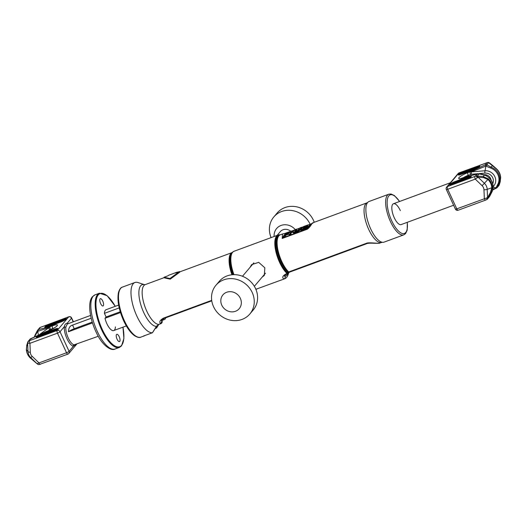 <?xml version="1.0" encoding="UTF-8"?>
<svg xmlns="http://www.w3.org/2000/svg" width="527" height="527" viewBox="0 0 527 527"><rect width="100%" height="100%" fill="white"/><g stroke="black" fill="none" stroke-linecap="round" stroke-linejoin="round"><path stroke-width="0.79" d="M255.766 289.046L256.833 288.974A2.22 2.055 81.9 0 1 256.445 289.073L284.521 278.836A21.66 8.136 -110.2 0 1 283.882 279C281.82 277.512 282.637 275.766 286.332 273.763L287.077 273.487A2.22 1.667 -47.6 0 0 287.722 273.131A2.22 0.935 38.7 0 0 288.644 273.026L289.343 272.222L366.766 243.672C367.76 243.006 373.057 243.151 373.511 243.243L378.834 243.322L381.752 242.394A21.106 7.925 69.8 0 1 368.689 229.383A21.106 7.925 69.8 0 1 367.148 202.79L367.708 202.434A21.66 8.136 69.8 0 0 370.646 228.79A21.66 8.136 69.8 0 0 382.404 242.295A21.66 8.136 69.8 0 0 384.045 242.137L403.82 234.851A21.66 8.136 -110.2 0 1 390.415 221.498A21.66 8.136 -110.2 0 1 388.827 194.2L391.008 194.008L394.38 195.55L399.644 201.459M250.101 267.281L251.59 264.666L258.698 262.341L264.837 267.802L264.304 275.437L262.222 277.037M288.618 273.052L288.361 273.869A2.22 1.805 -165.7 0 0 288.394 273.289M283.882 279A2.22 2.055 -98.1 0 0 285.107 276.188L284.521 275.944M284.297 275.634L284.409 276.22C284.508 275.581 285.351 274.837 286.938 273.994L287.683 273.717A2.22 2.22 0 0 0 288.644 273.026M233.962 274.659A21.66 8.136 -110.2 0 1 234.014 251.287L277.999 235.068L279.909 234.759A21.528 8.083 69.8 0 0 276.319 250.094A21.528 8.083 69.8 0 0 287.722 273.131L288.216 272.479A2.22 0.935 38.2 0 0 289.165 272.367M280.377 234.778A21.238 7.977 -110.2 0 0 277.176 250.088A21.238 7.977 -110.2 0 0 288.216 272.479L288.697 271.965A2.22 0.837 69.8 0 0 289.343 272.222M312.037 223.619C313.618 222.585 313.631 222.532 312.076 223.468C310.495 226.175 308.908 228.086 307.313 229.199L282.195 238.461L282.485 234.001L280.199 234.844A21.106 7.925 -110.2 0 0 281.747 261.445A21.106 7.925 -110.2 0 0 288.697 271.965L366.127 243.415C368.09 242.084 377.187 243.56 379.269 243.217A2.22 2.049 83.2 0 1 378.834 243.322M453.609 205.24L401.133 224.588A11.107 4.17 -110.2 0 1 394.262 217.743A11.107 4.17 -110.2 0 1 393.445 203.745A11.107 4.17 -110.2 0 1 400.322 210.589M388.827 194.2L369.058 201.492A21.66 8.136 69.8 0 0 367.708 202.434M307.313 229.199A2.22 0.837 -110.2 0 1 307.478 228.731L308.585 227.809C309.889 226.057 311.299 223.376 312.985 222.756L367.148 202.79M282.485 234.001L285.891 233.151M282.195 238.461A2.22 0.837 -110.2 0 1 282.36 237.993L285.759 233.303M283.276 236.234L283.598 236.926L285.048 236.392L286.181 235.055L287.67 234.508L287.347 233.81L288.374 233.619L289.139 234.074L290.812 233.461L289.81 232.862A2.918 0.56 -24.8 0 0 292.274 231.103A2.918 0.56 -24.8 0 0 290.423 231.386L286.003 233.02L285.548 233.553L290.186 232.018L288.71 232.941L285.278 233.876L283.276 236.234L287.347 233.81M290.812 233.461L291.135 234.153L289.461 234.765L288.697 234.311L287.67 234.508M290.601 233.329A2.918 0.56 -24.8 0 0 292.597 231.794L292.274 231.103M292.913 232.137L293.229 232.829A3.999 0.771 -24.8 0 0 296.47 232.163A3.999 0.771 -24.8 0 0 300.337 229.871L301.971 227.941L301.655 227.249L299.916 227.888L298.282 229.818A2.003 0.382 155.2 0 1 296.345 230.964A2.003 0.382 155.2 0 1 294.725 231.3A2.003 0.382 155.2 0 1 294.804 231.103L296.438 229.173L294.698 229.812L293.065 231.742A3.999 0.771 -24.8 0 0 292.913 232.137A3.999 0.771 -24.8 0 0 296.148 231.472A3.999 0.771 -24.8 0 0 300.015 229.179L301.655 227.249M295.594 231.241L296.76 229.864L296.438 229.173M300.667 229.825L300.983 230.516L304.896 229.074A3.663 0.705 -24.8 0 0 309.085 226.722L309.81 225.859A3.663 0.705 -24.8 0 0 309.955 225.497L309.632 224.805A3.663 0.705 -24.8 0 0 307.307 225.161L303.394 226.603L302.939 227.144L306.49 225.833A2.082 0.402 155.2 0 1 307.814 225.628A2.082 0.402 155.2 0 1 307.728 225.833L307.05 226.643A2.082 0.402 155.2 0 1 304.672 227.98L302.86 228.646L304.402 226.821L302.663 227.466L300.667 229.825L304.58 228.382A3.663 0.705 -24.8 0 0 308.763 226.024L309.494 225.167A3.663 0.705 -24.8 0 0 309.632 224.805M304.639 227.328L306.806 226.524L306.49 225.833M307.281 226.366A2.082 0.402 -24.8 0 0 306.806 226.524M304.178 228.158L304.725 227.512L304.402 226.821M289.461 234.765L289.139 234.074M286.181 235.055L285.865 234.363M285.048 236.392L284.725 235.701M152.468 332.741L156.651 326.233A2.22 0.744 31.9 0 1 156.42 326.371A22.108 8.3 -110.2 0 1 140.61 304.072A22.108 8.3 -110.2 0 1 144.602 284.705L137.955 282.544A26.66 10.013 69.8 0 0 134.912 282.498A26.66 10.013 69.8 0 0 136.862 316.101A26.66 10.013 69.8 0 0 152.441 332.741L156.565 326.141L158.825 324.401L160.643 323.73A2.22 0.837 69.8 0 0 160.755 323.71A2.22 2.22 0 0 0 162.085 320.903L160.643 323.73C158.996 322.142 159.865 320.304 163.265 318.209L211.702 300.35M179.509 271.557L179.779 272.149L170.228 279.158L169.931 278.519L179.509 271.557L175.643 272.979A21.772 8.175 -110.2 0 1 176.756 272.281A21.772 8.175 -110.2 0 1 178.06 272.09M176.756 272.281L169.029 275.127A21.772 8.175 69.8 0 0 167.915 275.832L164.049 277.255L164.325 277.848L170.228 279.158M164.049 277.255L169.931 278.519M163.989 318.446A2.22 1.041 145.3 0 1 163.146 318.901A2.22 0.837 69.8 0 0 164.187 319.658A2.22 2.22 0 0 0 165.544 318.216M145.05 335.482A26.66 10.013 -110.2 0 1 144.246 335.89A26.66 10.013 -110.2 0 1 143.337 336.101A2.22 0.837 -110.2 0 0 143.41 336.081A2.22 0.837 -110.2 0 0 143.482 336.048M161.532 320.574L161.96 320.857L161.723 320.185M164.22 277.617L145.254 284.606A21.106 7.925 69.8 0 0 144.655 305.858A21.106 7.925 69.8 0 0 158.825 324.401A2.22 0.837 69.8 0 0 158.93 324.382L160.755 323.71A2.22 0.837 69.8 0 0 160.873 323.631M156.763 327.669L155.603 327.913M221.795 305.192A10.672 9.677 -139.7 0 0 235.47 311.279A10.672 9.677 -139.7 0 0 240.358 298.348A10.672 9.677 40.3 0 0 226.682 292.261A10.672 9.677 40.3 0 0 221.795 305.192M215.945 285.265A22.22 20.145 40.3 0 0 213.573 306.747A22.22 20.145 -139.7 0 0 249.844 313.987A22.22 20.145 -139.7 0 0 252.216 292.505A22.22 20.145 40.3 0 0 215.945 285.265L219.278 281.332A22.22 20.145 40.3 0 1 255.549 288.565A22.22 20.145 -139.7 0 1 253.177 310.054L249.844 313.987M277.123 235.391L280.292 231.649A7.773 7.049 40.3 0 1 290.752 231.274M274.145 236.485A12.595 11.423 40.3 0 1 281.444 225.312A12.595 11.423 40.3 0 1 295.252 229.607M271.095 237.611A22.22 20.145 40.3 0 1 273.823 216.946A22.22 20.145 40.3 0 1 310.093 224.186A22.22 20.145 -139.7 0 1 310.133 224.271M314.25 222.289A22.22 20.145 -139.7 0 0 313.427 220.253A22.22 20.145 40.3 0 0 277.156 213.013L273.823 216.946M496.968 187.816A2.22 2.016 40.3 0 0 496.981 187.796A2.22 2.016 40.3 0 0 497.244 187.401L498.766 183.739A2.22 0.909 -154.4 0 1 497.989 183.956A11.759 10.659 -139.7 0 0 490.63 168.021A2.22 0.356 109.8 0 1 491.111 167.178L486.796 164.793L488.601 162.665L492.383 165.682L491.111 167.178A12.22 11.08 40.3 0 1 498.766 183.739L500.031 182.243L500.558 177.737A2.22 0.718 -2.4 0 0 500.643 177.527C500.452 174.266 499.155 171.446 496.75 169.062L493.358 166.051A2.22 1.515 -50.9 0 0 493.226 165.926L489.8 163.139A2.22 1.515 -50.9 0 1 489.932 163.271M493.219 165.926A2.22 1.515 -50.9 0 0 492.383 165.682L496.632 169.233L493.226 165.926M490.63 168.021L485.815 166.091L471.454 171.881L484.978 170.755A9.473 8.59 40.3 0 1 494.629 176.209A9.473 8.59 40.3 0 1 493.213 186.472M497.989 183.956L495.914 187.935L492.923 189.358M484.096 174.733A6.107 5.54 40.3 0 1 490.591 178.521A6.107 5.54 40.3 0 1 491.032 179.872M492.185 191.42A2.22 0.909 25.6 0 1 492.159 191.518C494.563 184.088 492.06 178.554 484.642 174.918A2.22 0.356 -70.2 0 0 484.451 175.043A12.22 11.08 -139.7 0 1 492.099 191.604L489.899 195.912L492.152 191.518A2.22 0.909 25.6 0 1 492.099 191.604L490.835 193.099L492.356 187.421A2.22 0.718 177.6 0 1 491.763 187.764A11.923 10.81 -139.7 0 0 487.93 179.463L484.392 183.284A8.735 7.925 40.3 0 1 487.205 189.371L487.541 197.625L490.433 192.513L491.763 187.764L487.205 189.371A3.333 1.08 -2.4 0 1 483.97 189.753A5.85 5.303 -139.7 0 0 482.093 185.682L484.392 183.284L478.114 177.217L483.549 177.625L487.93 179.463L488.424 178.917A12.22 11.08 40.3 0 1 492.356 187.421M478.022 173.693L477.587 173.917A2.22 2.016 -139.7 0 1 479.056 173.93L484.451 175.043L483.18 176.538L488.424 178.917M446.652 187.111A2.22 2.22 0 0 0 446.329 189.483A2.22 0.428 155.2 0 0 447.739 189.265L475.288 179.108A2.22 0.837 69.8 0 1 474.979 176.413L447.43 186.571L458.945 172.981A2.22 2.016 -139.7 0 0 458.167 173.521L446.652 187.111A2.22 2.016 -139.7 0 1 447.43 186.571A2.22 0.837 69.8 0 0 447.739 189.265L456.79 208.857A2.22 0.428 155.2 0 1 455.381 209.074A2.22 2.22 0 0 0 458.167 210.227A2.22 0.837 -110.2 0 1 456.79 208.857L487.541 197.625A2.22 0.514 -150.5 0 1 487.949 198.211L490.835 193.099A2.22 0.514 -150.5 0 0 490.433 192.513M487.06 165.188A2.22 1.179 121.2 0 0 485.815 166.091L485.327 164.786L470.249 171.749L471.454 171.881A2.22 0.698 -94.8 0 0 471.441 174.246L477.982 173.699M474.979 176.413L477.587 173.917L467.653 176.367M470.657 177.019L470.143 177.401M468.055 178.587L467.91 178.001L466.263 178.607L467.502 178.258L465.947 179.127L467.001 178.844L466.711 179.193M462.554 180.735L463.404 179.865L463.622 180.339L462.963 179.826L461.639 180.53L463.081 179.944L462.587 180.603L461.092 181.275M461.481 181.104L461.25 180.583L460.631 180.682L458.958 182.059M456.698 182.895L456.415 182.237L455.48 183.343M455.288 183.416L454.999 182.829L454.36 182.994L452.943 184.279M469.59 177.757L469.676 177.401L468.437 177.862L469.445 177.599L469.214 177.981M467.001 179.068L467.91 178.001M466.672 179.206L465.321 179.714M460.611 181.453L461.25 180.583M460.908 180.873L460.334 181.552L460.104 181.044L460.908 180.873M459.234 181.96L460.104 181.044M458.595 182.197L459.254 181.189L458.003 182.039L458.115 181.611L457.792 181.729L457.034 182.77M457.383 182.638L458.319 182.296M455.756 183.244L456.692 182.138M454.175 183.824L455.071 182.862M454.472 183.047L453.563 183.567L454.57 183.251M453.378 184.114L453.734 183.989M468.167 178.534L468.022 178.166M468.944 178.133L468.78 177.79M468.74 178.245L468.575 177.882M468.556 178.337L468.391 177.988M461.85 180.985L461.283 180.656M462.12 180.88L461.916 180.432M463.523 180.379L463.338 179.977M462.62 180.57L462.416 180.135M462.436 180.708L462.212 180.227M462.251 180.814L462.027 180.333M461.461 181.11L461.25 180.656M460.651 181.183L460.493 180.84M460.486 181.367L460.288 180.939M460.163 181.617L459.946 181.156M459.999 181.677L459.814 181.281M458.266 181.94L458.115 181.611M455.262 183.422L455.051 182.961M455.17 183.455L454.979 183.04M454.933 183.548L454.775 183.205M458.167 173.521A2.22 2.22 0 0 1 459.089 172.876A2.22 0.837 -110.2 0 0 458.945 172.981L487.132 162.652A2.22 1.943 -93.9 0 1 487.897 162.415L459.089 172.876A2.22 0.837 -110.2 0 1 459.274 172.856M486.796 164.793A2.22 2.016 -139.7 0 0 485.327 164.786L487.132 162.652A2.22 2.016 40.3 0 1 488.601 162.665A2.22 1.107 -60.1 0 1 489.155 162.705L489.8 163.139A2.22 1.515 -50.9 0 0 488.957 162.896M487.027 165.162A2.22 1.252 122.6 0 0 485.756 165.998A3.333 0.382 66.5 0 0 485.789 166.097A17.773 5.56 -94.8 0 1 484.978 170.755A2.22 0.698 -94.8 0 0 484.959 173.119A7.431 6.732 -139.7 0 1 491.856 176.328A7.431 6.732 -139.7 0 1 492.778 183.587M482.093 185.682L475.288 179.108L478.114 177.217A2.22 0.949 94.3 0 0 477.745 176.13L483.18 176.538A2.22 0.949 94.3 0 1 483.549 177.625M479.056 173.93L477.251 176.064A2.22 0.448 100.8 0 1 477.225 177.573A2.22 0.685 61.6 0 0 475.782 176.051A2.22 2.016 40.3 0 1 477.251 176.064L477.745 176.13M486.665 199.601A2.22 0.685 -118.4 0 0 486.803 199.575A2.22 0.685 -118.4 0 0 486.764 198.224L487.699 198.666L487.949 198.211M497.244 187.223A2.22 1.68 -158.3 0 1 495.914 187.935L495.92 188.001A3.333 0.382 -113.5 0 1 495.887 187.948A17.773 7.332 53.6 0 0 493.213 187.111M497.231 187.25A2.22 1.746 -159 0 1 495.92 188.001L496.21 188.337M497.244 187.401L499.049 185.267A2.22 1.621 22.2 0 0 499.155 185.063L500.202 181.874L500.643 177.527M73.391 321.76L71.619 317.926A2.22 0.428 155.2 0 1 71.534 318.143A2.22 2.016 40.3 0 0 68.688 316.879L57.173 330.469A2.22 0.837 69.8 0 0 57.483 333.163L29.934 343.321L30.302 352.267A5.85 5.303 -139.7 0 0 32.187 356.344L38.985 362.919L66.534 352.761L57.483 333.163A2.22 0.428 -24.8 0 0 60.019 331.74L69.077 351.331A2.22 0.428 -24.8 0 1 66.534 352.761A2.22 0.837 -110.2 0 0 67.911 354.124A2.22 0.837 -110.2 0 0 68.055 354.019A2.22 2.016 -139.7 0 0 69.077 351.331L73.378 346.252L75.499 344.665M68.253 323.657A12.22 4.591 -110.2 0 0 67.232 323.229C65.671 323.479 64.696 324.619 64.327 326.654A12.22 4.591 -110.2 0 0 66.969 338.67A12.22 4.591 -110.2 0 0 73.378 346.252A1.113 1.001 103.1 0 1 74.063 344.849L98.272 336.266M34.229 337.089L37.134 331.055L34.901 335.396A2.22 0.909 25.6 0 0 34.848 335.482A2.22 0.909 25.6 0 0 34.934 336.048L37.628 331.351L48.767 327.741L39.031 334.915M31.08 338.999L30.797 338.663L44.973 332.227M37.107 331.088L37.628 331.351L38.537 329.533L50.144 326.654L48.767 327.741A2.22 0.916 -126.4 0 0 49.67 329.764L48.372 330.725M46.224 327.28L47.206 326.114L45.994 327.333M50.895 325.442L51.606 325.073L51.376 324.579L49.729 325.185L48.668 326.437L50.315 325.831L49.077 326.18L50.763 325.152L49.571 325.594L51.376 324.579M54.953 323.947L56.429 323.525L57.739 322.234L56.468 323.4L56.093 322.84L55.388 323.986M59.63 322.419L59.202 321.694L58.108 322.096L57.048 323.347L57.792 322.689L58.787 322.708L59.571 321.701M61.073 321.885L61.521 321.51M48.57 326.253L47.127 326.839L49.09 325.64L48.306 325.712L46.811 326.997L48.668 326.463M54.933 323.907L53.497 324.494L55.454 323.295L54.419 323.473L53.174 324.652L55.032 324.118M56.468 323.4L55.625 323.657L56.363 322.741M58.8 322.208L57.93 322.531L58.8 322.208M61.949 320.679L60.21 321.318L60.829 321.187L59.887 322.3L61.106 321.081L62.054 320.897M62.588 321.266L63.648 320.271L62.799 320.383L61.527 321.477L62.015 321.516M62.1 321.391L63.016 320.877L62.1 321.391M63.121 320.344L62.298 320.864L63.207 320.528M48.971 326.081L48.813 325.745M48.945 326.108L48.747 325.679M48.813 326.213L48.583 325.719M48.385 326.325L48.174 325.87M48.188 326.45L47.97 325.963M48.01 326.556L47.786 326.068M47.832 326.635L47.628 326.18M47.667 326.694L47.489 326.305M51.468 325.231L51.238 324.737M50.974 325.614L50.763 325.152M50.796 325.679L50.632 325.311M55.342 323.749L55.177 323.4M55.322 323.795L55.111 323.334M55.177 323.868L54.946 323.374M54.749 323.98L54.538 323.525M54.551 324.098L54.334 323.618M54.373 324.204L54.149 323.723M54.195 324.289L53.991 323.835M54.031 324.349L53.853 323.96M57.957 323.038L57.792 322.689M59.782 322.26L59.551 321.766M59.689 322.366L59.459 321.872M59.564 322.445L59.347 321.971M59.307 322.537L59.123 322.129M59.07 322.629L58.892 322.247M61.336 321.575L61.106 321.081M60.276 321.839L60.098 321.457M63.879 320.627L63.668 320.172M63.826 320.653L63.648 320.271M63.741 320.699L63.583 320.357M29.624 340.626A2.22 0.837 69.8 0 0 29.934 343.321L28.003 343.215A2.22 1.943 86.1 0 1 28.985 340.798A2.22 2.016 -139.7 0 0 28.208 341.338L30.013 339.21A2.22 2.016 40.3 0 1 30.797 338.663L28.985 340.798L29.624 340.626L57.173 330.469A2.22 2.016 40.3 0 1 60.019 331.74L64.327 326.654A1.113 0.81 -174.4 0 0 65.835 327.036A11.107 4.17 69.8 0 0 68.24 337.959A11.107 4.17 69.8 0 0 74.063 344.849M90.585 315.423L67.304 324.006L65.835 327.036M120.492 312.57L104.998 318.282L106.105 316.977L104.432 313.354L119.221 307.9M92.489 322.899L68.47 331.753C68.602 327.939 69.966 325.726 72.555 325.106L74.228 328.729A5.553 1.067 -24.8 0 0 68.47 331.753M120.242 311.76L106.105 316.977M92.238 322.089L74.228 328.729M91.191 318.236L72.555 325.106M27.845 341.944A2.22 1.621 22.2 0 0 28.003 343.215L26.765 346.055L26.422 349.638L27.984 351.581L27.641 343.321A2.22 1.956 17.7 0 1 27.786 342.128M27.845 341.937A2.22 2.22 0 0 1 28.208 341.338A2.22 2.016 -139.7 0 0 27.951 341.733A2.22 1.621 22.2 0 0 27.845 341.937L26.805 345.126A2.22 1.956 17.7 0 0 26.765 346.055M37.496 330.469A2.22 2.016 40.3 0 1 37.753 330.073L37.134 331.035L37.661 331.226A3.333 2.029 73.9 0 0 37.654 331.338A17.773 7.332 -126.4 0 1 38.293 335.258M71.619 317.926A2.22 2.22 0 0 0 68.833 316.773A2.22 0.837 -110.2 0 0 68.688 316.879L40.342 327.399A2.22 2.016 -139.7 0 0 39.558 327.939L37.753 330.073A2.22 2.016 40.3 0 1 38.537 329.533L40.342 327.399A2.22 0.685 -118.4 0 0 40.197 327.425A2.22 0.685 -118.4 0 0 40.118 327.498M40.507 364.183A2.22 0.837 -110.2 0 1 40.362 364.289A2.22 0.837 -110.2 0 1 38.985 362.919L37.068 363.729L30.263 357.932L30.79 357.662A8.735 7.925 40.3 0 1 27.984 351.581A3.333 1.08 177.6 0 0 30.302 352.267M37.845 364.295A2.22 1.107 -60.1 0 1 37.542 363.867A2.22 1.943 -93.9 0 0 39.11 364.585L39.11 364.585A2.22 2.22 0 0 1 37.845 364.295L37.2 363.861A2.22 1.515 -50.9 0 1 37.068 363.729L30.79 357.662L32.187 356.344M104.998 318.282A11.107 4.17 69.8 0 0 113.753 330.554A11.107 4.17 69.8 0 0 115.387 326.918M118.634 305.08L106.065 309.711A11.107 4.17 69.8 0 0 104.432 313.354M100.077 298.862A3.887 1.462 69.8 0 0 100.459 303.203A3.887 1.462 69.8 0 0 103.022 305.97A3.887 1.462 69.8 0 0 103.279 305.785A3.887 1.462 69.8 0 0 102.903 301.437A3.887 1.462 69.8 0 0 100.334 298.677A3.887 1.462 69.8 0 0 100.077 298.862M116.539 334.48A3.887 1.462 69.8 0 0 116.915 338.828A3.887 1.462 69.8 0 0 119.484 341.595A3.887 1.462 69.8 0 0 119.741 341.41A3.887 1.462 69.8 0 0 119.359 337.063A3.887 1.462 69.8 0 0 116.796 334.296A3.887 1.462 69.8 0 0 116.539 334.48M233.27 274.679A21.528 8.083 -110.2 0 1 232.361 252.288L231.788 252.802A21.238 7.977 69.8 0 0 232.618 274.712M231.946 274.771A21.106 7.925 -110.2 0 1 231.966 252.644L179.674 271.912M256.833 288.974A21.66 8.136 69.8 0 0 257.472 288.809M277.999 235.068A21.66 8.136 69.8 0 0 279.587 262.367A21.66 8.136 69.8 0 0 287.077 273.487A2.22 0.837 69.8 0 0 287.683 273.717M287.795 273.671A19.44 7.299 -110.2 0 1 285.107 276.188L284.797 275.502M286.332 273.763A2.22 0.837 69.8 0 0 286.938 273.994M379.269 243.217A21.106 7.925 69.8 0 0 379.96 243.052M366.127 243.415A2.22 0.837 69.8 0 0 366.766 243.672M407.226 222.341A20.553 7.721 -110.2 0 1 402.984 233.613A20.553 7.721 -110.2 0 1 391.686 220.787A20.553 7.721 -110.2 0 1 387.958 197.348A20.553 7.721 -110.2 0 1 399.538 201.498M292.011 231.004L294.455 230.101M296.517 229.344L299.665 228.178M301.734 227.42L303.144 226.9M309.158 224.68L311.464 223.83M310.041 225.708L307.478 228.731L282.36 237.993L283.48 236.676M289.58 232.539L289.389 232.137M288.697 234.311L288.374 233.619M300.337 229.871L300.015 229.179M304.896 229.074L304.58 228.382M309.81 225.859L309.494 225.167M309.085 226.722L308.763 226.024M163.265 318.209A2.22 0.837 69.8 0 0 163.91 318.473L211.775 300.825M156.796 326.009L158.93 324.382A2.22 0.837 69.8 0 0 159.029 324.329M152.441 332.741L143.337 336.101M140.867 337.135C139.543 337.945 137.363 337.425 134.339 335.58C130.465 332.662 126.908 327.735 123.667 320.811C118.753 309.619 117.027 300.159 118.489 292.432C119.563 289.165 120.874 287.386 122.422 287.103A26.66 10.013 69.8 0 0 124.372 320.706A26.66 10.013 69.8 0 0 140.867 337.135L144.246 335.89M164.187 319.658L162.369 320.33A2.22 0.837 -110.2 0 1 161.855 320.179M500.558 177.737A12.22 11.08 -139.7 0 0 496.632 169.233M463.312 177.718A5.613 1.08 155.2 0 1 468.239 175.3L468.622 176.13M470.552 174.444A2.22 0.837 -110.2 0 1 470.242 171.749L467.93 172.606A2.22 0.837 -110.2 0 0 468.239 175.3L471.441 174.246M479.188 173.6L484.959 173.119M483.97 189.753L484.346 198.699A2.22 0.837 -110.2 0 0 485.716 200.069L458.167 210.227A2.22 0.837 -110.2 0 0 458.312 210.121M467.93 172.606A7.833 1.509 -24.8 0 0 458.984 177.639A7.833 1.509 -24.8 0 0 463.661 177.645L465.973 176.795A2.22 0.837 69.8 0 1 466.118 176.69L479.53 173.647A2.22 0.534 -80.2 0 0 479.484 173.647M452.561 184.43A4.447 0.856 155.2 0 1 449.913 184.424A4.447 0.856 155.2 0 1 454.985 181.571L468.51 176.585A4.447 0.856 155.2 0 1 471.164 176.591A4.447 0.856 155.2 0 1 466.085 179.443L452.647 184.404M463.47 171.558A4.447 0.856 -24.8 0 0 458.398 174.411A4.447 0.856 -24.8 0 0 461.046 174.417L474.57 169.43A4.447 0.856 -24.8 0 0 479.649 166.572A4.447 0.856 -24.8 0 0 476.994 166.572L463.47 171.558L463.549 172.23A3.887 0.751 -24.8 0 0 458.971 174.944M450.486 184.957A3.887 0.751 155.2 0 1 455.064 182.243L468.589 177.256A3.887 0.751 155.2 0 1 470.921 176.776M454.985 181.571L455.144 182.915L456.158 182.54M468.51 176.585L468.714 177.718M466.085 179.443L450.473 185.129M451.725 184.7A3.333 0.639 155.2 0 1 453.319 183.725M456.777 182.316L457.739 181.96M458.194 181.789L458.997 181.499M463.437 179.859L466.164 178.851M476.994 166.572L477.073 167.243L463.549 172.23L463.628 172.902A3.333 0.639 -24.8 0 0 460.209 174.681M479.405 166.763A3.887 0.751 -24.8 0 0 477.073 167.243L477.152 167.915L463.628 172.902M478.404 167.54A3.333 0.639 -24.8 0 0 477.152 167.915M479.708 173.87A2.22 0.534 -80.2 0 0 479.53 173.647L484.642 174.918M485.861 199.964A2.22 0.837 -110.2 0 1 485.716 200.069L486.803 199.575A2.22 2.22 0 0 0 487.442 199.061A2.22 2.016 -139.7 0 0 487.699 198.666L489.504 196.531A2.22 2.016 40.3 0 1 489.247 196.927L489.853 195.972M489.866 195.945L489.504 196.531M486.882 199.502A2.22 2.016 -139.7 0 0 487.442 199.061L489.247 196.927M496.987 187.79L498.792 185.662A2.22 2.016 -139.7 0 0 499.049 185.267L500.031 182.243A2.22 1.956 17.7 0 0 500.202 181.874M499.161 184.977A2.22 1.956 17.7 0 0 499.326 184.608M67.7 323.855A1.113 1.001 -76.9 0 1 67.232 323.229L71.534 318.143L73.233 321.819M26.422 349.638A11.923 10.81 -139.7 0 0 30.263 357.932L30.25 357.938C27.845 355.554 26.548 352.734 26.357 349.473A2.22 0.718 -2.4 0 0 26.357 349.473A2.22 0.718 -2.4 0 0 26.422 349.638M53.906 328.117A5.613 1.08 155.2 0 0 52.772 328.499L52.865 328.696M48.51 330.725A2.22 0.837 69.8 0 0 48.332 330.739A2.22 0.837 69.8 0 0 48.188 330.844A7.833 1.509 -24.8 0 0 57.133 325.811A7.833 1.509 -24.8 0 0 52.463 325.805A2.22 0.837 -110.2 0 0 52.772 328.499L49.67 329.764M34.934 336.048A11.759 10.659 -139.7 0 0 34.565 336.937M48.188 330.844L45.875 331.7A2.22 0.837 69.8 0 1 46.02 331.595L30.013 339.204M52.463 325.805L50.144 326.654A2.22 0.837 -110.2 0 0 50.454 329.349M63.556 319.019A4.447 0.856 155.2 0 1 66.204 319.026A4.447 0.856 155.2 0 1 61.132 321.878L47.608 326.865A4.447 0.856 155.2 0 1 44.953 326.859A4.447 0.856 155.2 0 1 50.032 324.006L63.556 319.019L63.635 319.691A3.887 0.751 155.2 0 1 65.967 319.21M52.647 331.891A4.447 0.856 -24.8 0 0 57.72 329.039A4.447 0.856 -24.8 0 0 55.071 329.032L41.547 334.019A4.447 0.856 -24.8 0 0 36.468 336.872A4.447 0.856 -24.8 0 0 39.123 336.878L52.68 331.865L39.202 336.852M61.132 321.878L47.687 326.839M47.608 326.865L45.52 327.563M45.526 327.392A3.887 0.751 155.2 0 1 50.111 324.678L63.635 319.691L63.734 320.317M50.032 324.006L50.217 325.007M51.508 324.863L53.53 324.118M56.494 323.025L57.054 322.82M59.65 321.865L60.197 321.661M63.754 320.35A3.333 0.639 155.2 0 1 64.966 319.988M55.071 329.032L55.151 329.704L41.626 334.691A3.887 0.751 -24.8 0 0 37.042 337.405M57.483 329.223A3.887 0.751 -24.8 0 0 55.151 329.704L55.223 330.383L41.699 335.37L41.547 334.019M39.123 336.878L37.035 337.576M56.481 330.001A3.333 0.639 -24.8 0 0 55.223 330.383M41.699 335.37A3.333 0.639 -24.8 0 0 38.287 337.148M46.198 331.575A2.22 0.837 69.8 0 0 46.02 331.595L48.332 330.739C53.418 328.466 56.099 327.003 56.369 326.338L56.231 326.648M122.936 327.175A28.326 10.639 -110.2 0 1 121.566 345.369A28.326 10.639 -110.2 0 1 102.185 329.256A28.326 10.639 -110.2 0 1 98.253 294.903A28.326 10.639 -110.2 0 1 115.248 306.325M115.07 349.012C111.032 351.423 102.034 344.981 96.704 333.334C89.933 319.797 87.192 302.65 92.409 296.727L95.084 294.817A28.88 10.843 -110.2 0 0 93.193 296.187A28.88 10.843 -110.2 0 0 96 328.479A28.88 10.843 -110.2 0 0 115.07 349.012L119.418 347.412A28.88 10.843 -110.2 0 1 100.347 326.872A28.88 10.843 -110.2 0 1 97.541 294.586A28.88 10.843 -110.2 0 1 99.432 293.216L107.1 295.673L115.294 306.312M232.361 252.288L234.014 251.287M288.361 273.869C287.637 276.517 286.359 278.17 284.521 278.836M280.41 234.772L279.909 234.759M407.331 222.308L407.173 230.18L405.586 233.599L403.82 234.851M382.404 242.295L381.752 242.394M291.859 231.004L294.514 230.029M296.497 229.298L299.731 228.105M301.714 227.374L303.209 226.821M308.96 224.7L311.536 223.751M161.348 320.297L161.466 320.791C161.387 320.199 162.204 319.421 163.91 318.473M162.085 320.903L161.717 319.612M145.254 284.606L144.655 284.725M156.69 327.853L158.759 324.448M155.234 328.499L156.453 328.051M152.52 332.721L143.41 336.081M122.422 287.103L134.912 282.498M162.369 320.33L161.954 320.502M255.799 289.139L256.445 289.073M242.492 276.267L253.862 262.848M254.357 286.319L265.476 273.197M446.329 189.483L455.381 209.074M471.059 176.881L466.125 179.417M479.544 166.861L474.61 169.404L458.958 175.109M393.445 203.745L450.328 182.77M489.155 162.705A2.22 2.22 0 0 0 487.897 162.415M466.112 176.69L460.69 178.534M492.771 189.911L496.987 187.796M498.792 185.662A2.22 2.22 0 0 0 499.155 185.063M76.672 344.23L68.839 353.479A2.22 2.22 0 0 1 67.911 354.124L39.11 364.585M68.833 316.773L40.197 327.425A2.22 2.22 0 0 0 39.558 327.939M66.099 319.309L61.165 321.852M57.614 329.329L52.68 331.865M126.322 325.923L113.753 330.554M26.357 349.473L26.805 345.126M37.2 363.861L30.25 357.938M119.418 347.412L121.513 345.903L123.891 338.532L122.975 327.155M95.084 294.817L99.432 293.216"/></g></svg>
